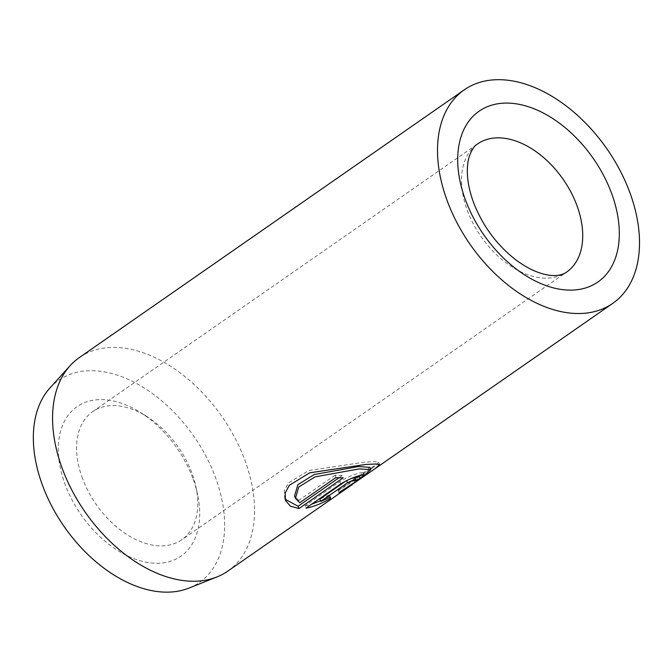 <?xml version="1.0" encoding="UTF-8"?>
<svg xmlns="http://www.w3.org/2000/svg" width="672" height="672" viewBox="0 0 672 672"><rect width="100%" height="100%" fill="white"/><g stroke="black" fill="none" stroke-linecap="round" stroke-linejoin="round"><path stroke-width="0.5" stroke-dasharray="3.36 2.52" d="M369.844 467.326L361.276 475.087L338.461 490.014L339.335 492.349M338.461 490.014L338.26 491.005L351.548 482.101L374.354 466.242L378.697 462.294L374.951 461.656L364.854 462.126L308.86 470.476L288.38 483L284.281 490.812L284.626 498.086L285.499 500.422M345.904 480.959L353.01 477.456L354.354 477.355L353.052 478.632L353.926 480.967M359.26 476.02L363.283 472.492L359.352 473.046C352.825 474.844 346.315 477.716 339.805 481.656L305.096 505.798L305.97 508.133M49.879 388.072A123.161 79.002 -124.8 0 1 136.164 383.284A123.161 79.002 -124.8 0 1 215.267 476.902A123.161 79.002 -124.8 0 1 188.992 588.084M227.825 571.099A130.04 83.412 55.2 0 0 244.65 459.556A130.04 83.412 55.2 0 0 79.313 357.58M192.755 478.086A91.031 58.388 55.2 0 0 140.566 412.558A91.031 58.388 55.2 0 0 72.458 410.441A91.031 58.388 55.2 0 0 65.243 484.781A91.031 58.388 55.2 0 0 152.989 563.111A91.031 58.388 55.2 0 0 197.593 494.542A91.031 58.388 55.2 0 0 192.755 478.086M82.538 478.598A78.028 50.047 -124.8 0 1 92.635 411.676A78.028 50.047 -124.8 0 1 147.109 416.699A78.028 50.047 -124.8 0 1 191.839 472.861A78.028 50.047 -124.8 0 1 195.98 486.973A78.028 50.047 -124.8 0 1 181.742 539.792A78.028 50.047 -124.8 0 1 82.538 478.598M320.536 500.808L329.498 496.255L329.549 494.878L319.88 499.052M329.549 494.878L330.422 497.213M329.498 496.255L329.944 497.448M305.096 505.798L311.539 504.26M353.052 478.632A130.04 83.412 55.2 0 0 354.614 478.052M338.26 491.005L339.133 493.34M339.016 477.767L342.292 475.49L343.165 477.826M342.292 475.49A130.04 83.412 -124.8 0 1 335.009 475.238L335.882 477.574M335.009 475.238L298.822 500.405L299.695 502.74M298.822 500.405L294.571 495.953M339.805 481.656L340.679 483.991M92.635 411.676L477.574 143.942A78.028 50.047 55.2 0 0 467.477 210.865A78.028 50.047 55.2 0 0 566.681 272.051L181.742 539.792M147.109 416.699L140.566 412.558M195.98 486.973L197.593 494.542M363.283 472.492L364.157 474.835M378.706 462.294L379.579 464.629M370.448 468.955L351.548 482.101"/><path stroke-width="1.01" d="M295.445 498.288L294.571 495.953L297.872 484.672L314.202 474.541L358.512 466.536L369.844 467.326L370.717 469.661L359.386 468.871L315.076 476.868L298.754 486.99L295.445 498.288L299.695 502.74L335.882 477.574A130.04 83.412 55.2 0 0 343.165 477.826L298.948 508.578L290.27 506.117L285.499 500.422L285.155 493.147L289.237 485.352L309.733 472.811L365.728 464.461L375.824 463.991L379.579 464.629L375.228 468.577L339.133 493.34L339.335 492.349L362.141 477.431L370.717 469.661M285.138 499.246L298.074 506.243L298.948 508.578M353.926 480.967L355.228 479.69L353.884 479.791L347.432 482.84L320.754 501.396L330.422 497.213L330.372 498.59C321.72 503.546 313.589 506.722 305.97 508.133L340.679 483.991C347.18 480.052 353.699 477.179 360.226 475.381L364.157 474.835L360.133 478.355A130.04 83.412 -124.8 0 1 353.926 480.967M216.913 576.954L188.992 588.084A123.161 79.002 -124.8 0 1 42.731 485.957A123.161 79.002 -124.8 0 1 49.879 388.072L70.031 365.77A130.04 83.412 55.2 0 0 62.488 469.123A130.04 83.412 55.2 0 0 216.913 576.954A130.04 83.412 55.2 0 0 227.825 571.099L352.422 484.436M447.426 201.39A130.04 83.412 55.2 0 0 612.763 303.366A130.04 83.412 55.2 0 0 629.588 191.822A130.04 83.412 55.2 0 0 464.251 89.846A130.04 83.412 55.2 0 0 447.426 201.39M464.251 89.846L79.313 357.58A130.04 83.412 55.2 0 0 70.031 365.77M345.904 480.959L319.88 499.052L320.754 501.396M329.944 497.448L330.372 498.59M311.539 504.26L320.536 500.808M354.614 478.052A130.04 83.412 55.2 0 0 359.26 476.02L360.133 478.355M298.074 506.243L339.016 477.767M611.377 192.78A104.034 66.73 -124.8 0 1 573.443 290.052A104.034 66.73 -124.8 0 1 465.637 200.432A104.034 66.73 -124.8 0 1 503.572 103.16A104.034 66.73 -124.8 0 1 611.377 192.78M566.681 272.051A78.028 50.047 55.2 0 0 576.778 205.128A78.028 50.047 55.2 0 0 477.574 143.942C474.491 145.547 471.719 149.764 469.258 156.601C467.905 160.877 467.267 166.186 467.342 172.519C467.51 181.667 469.602 191.73 473.626 202.717C482.882 226.313 497.196 245.549 516.566 260.425C539.456 277.057 558.096 278.384 566.681 272.051M346.601 480.614L347.432 482.84M354.354 477.355L355.228 479.69M612.763 303.366L375.488 468.392M374.354 466.242L370.448 468.955"/></g></svg>
